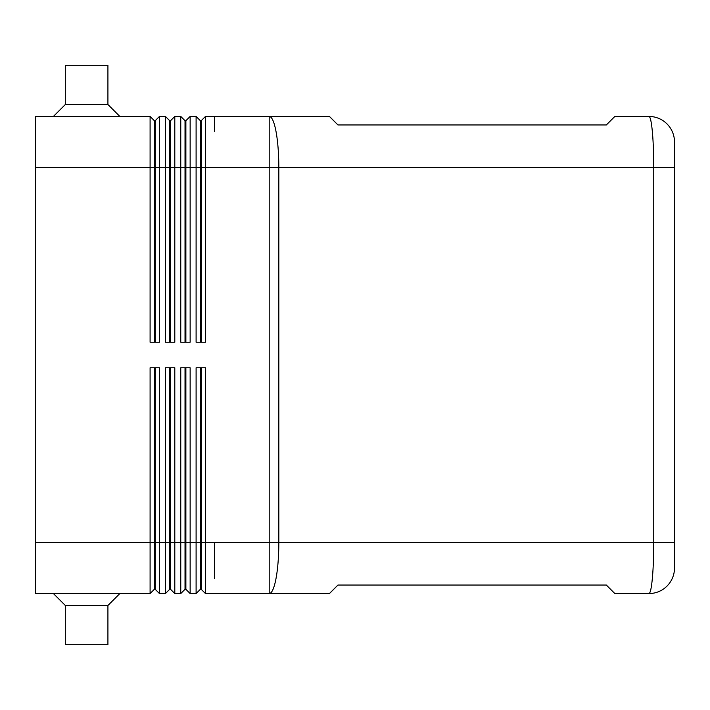 <?xml version="1.0" encoding="UTF-8"?>
<svg xmlns="http://www.w3.org/2000/svg" width="710" height="710" viewBox="0 0 710 710"><rect width="100%" height="100%" fill="white"/><g stroke="black" fill="none" stroke-linecap="round" stroke-linejoin="round"><path stroke-width="1.06" d="M154.354 342.22L154.354 167.56L150.094 167.56L150.094 116.44L154.354 120.7L150.094 116.44L35.5 116.44L35.5 167.56L150.094 167.56L150.094 342.22L159.466 342.22L159.466 116.44L155.206 120.7L155.206 342.22M107.92 104.512L65.32 104.512L65.32 65.32L107.92 65.32L107.92 104.512L119.848 116.44M53.392 116.44L65.32 104.512M169.69 342.22L169.69 120.7L165.43 116.44L165.43 167.56L154.354 167.56L154.354 120.7L155.206 120.7M200.362 342.22L200.362 120.7L196.102 116.44L196.102 342.22L205.474 342.22L205.474 116.44L201.214 120.7L201.214 342.22M185.026 342.22L185.026 120.7L180.766 116.44L180.766 342.22L190.138 342.22L190.138 116.44L185.878 120.7L190.138 116.44L196.102 116.44L200.362 120.7L201.214 120.7M174.802 116.44L180.766 116.44L185.026 120.7L185.878 120.7L185.878 167.56L165.43 167.56L165.43 342.22L174.802 342.22L174.802 116.44L170.542 120.7L170.542 342.22M169.69 367.78L169.69 589.3L165.43 593.56L159.466 593.56L159.466 367.78L150.094 367.78L150.094 542.44L35.5 542.44L35.5 167.56M185.026 367.78L185.026 589.3L180.766 593.56L174.802 593.56L174.802 367.78L165.43 367.78L165.43 593.56L169.69 589.3L170.542 589.3L170.542 367.78M200.362 367.78L200.362 589.3L196.102 593.56L190.138 593.56L185.878 589.3L190.138 593.56L190.138 367.78L180.766 367.78L180.766 593.56L185.026 589.3L185.878 589.3L185.878 367.78M185.878 342.22L185.878 167.56L269.205 167.56L269.205 593.56L205.474 593.56L201.214 589.3L205.474 593.56L205.474 367.78L196.102 367.78L196.102 593.56L200.362 589.3L201.214 589.3L201.214 367.78M159.466 593.56L155.206 589.3L155.206 542.44L214.42 542.44L214.42 578.588L214.42 542.44L653.75 542.44L653.75 167.56L269.205 167.56L269.205 116.44L329.44 116.44L337.96 124.96L606.34 124.96L614.86 116.44L648.94 116.44A25.56 25.56 0 0 1 667.009 123.93A25.56 25.56 0 0 0 648.94 116.44C650.262 116.671 651.389 121.659 652.339 131.412C653.253 141.485 653.724 153.537 653.75 167.56L674.5 167.56L674.5 142L674.5 568A25.56 25.56 0 0 1 648.94 593.56A25.56 25.56 0 0 0 674.5 568L674.5 542.44L653.75 542.44C653.724 556.462 653.253 568.515 652.339 578.588C651.389 588.341 650.262 593.329 648.94 593.56L614.86 593.56L606.34 585.04L337.96 585.04L329.44 593.56L269.205 593.56A51.12 9.612 -90 0 0 276.004 578.588A51.12 9.612 -90 0 0 278.826 542.44L278.826 167.56A51.12 9.612 -90 0 0 276.004 131.412A51.12 9.612 -90 0 0 269.205 116.44L214.42 116.44L214.42 131.412L214.42 116.44L205.474 116.44M667.009 123.93A25.56 25.56 0 0 1 674.5 142A25.56 25.56 0 0 0 667.009 123.93M174.802 593.56L170.542 589.3M154.354 367.78L154.354 542.44L155.206 542.44L155.206 367.78M35.5 542.44L35.5 593.56L150.094 593.56L150.094 542.44L154.354 542.44L154.354 589.3L150.094 593.56L154.354 589.3L155.206 589.3M53.392 593.56L65.32 605.488L65.32 644.68L107.92 644.68L107.92 605.488L119.848 593.56M107.92 605.488L65.32 605.488M159.466 116.44L165.43 116.44L169.69 120.7L170.542 120.7"/></g></svg>
